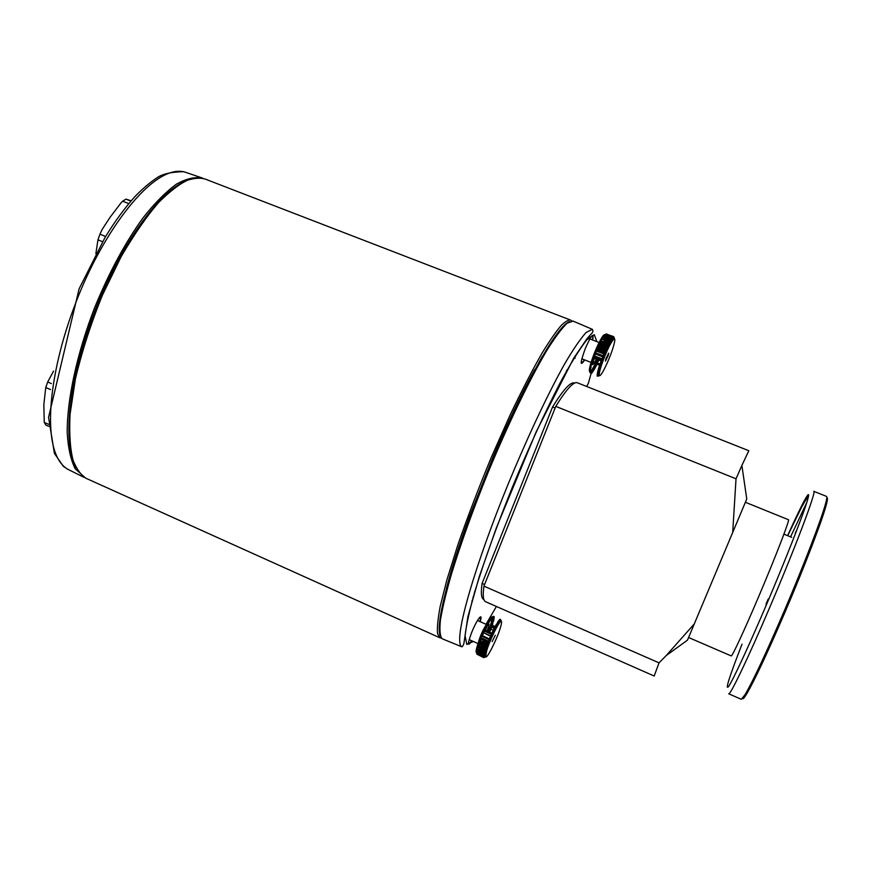 <?xml version="1.0" encoding="UTF-8"?>
<svg xmlns="http://www.w3.org/2000/svg" width="871" height="871" viewBox="0 0 871 871"><rect width="100%" height="100%" fill="white"/><g stroke="black" fill="none" stroke-linecap="round" stroke-linejoin="round"><path stroke-width="1.31" d="M441.368 638.095L439.79 637.746L437.612 633.805C436.926 628.72 437.775 619.64 440.16 606.575L446.834 580.075L457.983 544.527C467.662 516.721 478.8 487.597 491.396 457.155L510.177 414.868C522.284 389.598 532.943 368.956 542.154 352.951C550.265 339.777 556.743 330.49 561.577 325.09C565.638 321.334 568.621 319.657 570.538 320.06L571.681 320.866M439.79 637.746L86.316 478.429C81.297 475.501 76.931 469.589 73.229 460.705C70.181 449.567 69.125 434.096 70.05 414.291L75.429 378.918C81.82 351.851 90.747 324.077 102.223 295.596L121.102 256.738C134.395 233.983 147.003 215.801 158.936 202.181C169.997 191.228 179.535 183.912 187.548 180.21C194.701 178 200.602 177.63 205.262 179.099L570.538 320.06M473.345 596.689L472.975 597.343M475.087 590.941L474.586 591.834M446.29 589.068C451.396 569.046 459.126 544.865 469.491 516.514L492.997 457.144C507.532 423.001 521.348 393.997 534.424 370.131L535.186 369.184M538.833 362.586L542.383 356.272M586.684 386.474L588.371 383.273L591.039 373.67L590.505 372.255L591.224 373.561L590.734 372.113L591.474 373.376L590.974 371.895L591.736 373.126L591.235 371.634L592.019 372.81L591.518 371.307L592.389 372.363L591.823 370.915L592.661 372.004L592.149 370.48L593.009 371.514L592.487 369.979L593.434 370.861L592.846 369.435L593.75 370.36L593.216 368.836L594.153 369.707L593.597 368.193L594.566 368.999L594 367.497L594.991 368.248L594.403 366.756L595.416 367.442L594.828 365.972L595.862 366.604L595.252 365.156L596.319 365.722L595.688 364.296L596.777 364.797L596.472 363.991M596.853 341.65L594.305 334.682L586.64 339.984C579.226 349.587 570.418 363.828 560.216 382.717C544.212 413.877 528.338 448.532 512.594 486.693C497.254 524.68 484.766 559.28 475.152 590.494C469.73 609.439 466.366 624.496 465.081 635.667L466.78 644.409L473.345 641.47M486.029 624.278L496.405 606.466M461.488 646.663C452.713 639.053 476.829 560.51 508.152 484.102C526.258 440.138 546.487 396.534 564.223 364.655C572.748 350.022 580.021 339.309 586.041 332.526L592.345 329.325C593.347 330.893 592.944 332.45 591.137 333.996L587.098 338.558L573.619 358.362L536.264 431.613L496.383 527.793L479.257 576.744L467.901 616.679L463.884 643.527C462.904 646.195 462.109 647.24 461.488 646.663L442.838 639.042M587.587 384.688L587.174 385.461M575.078 358.253L574.871 356.315M573.183 321.138L567.228 323.13C561.991 328.084 555.404 336.848 547.445 349.413C530.602 377.481 508.642 422.805 488.337 471.842C473.105 509.47 460.803 543.548 451.439 574.087C446.126 592.628 442.457 607.925 440.443 619.989C439.398 629.951 439.964 636.211 442.12 638.748M440.323 636.059C433.954 621.84 456.458 547.456 485.92 475.25C515.055 403.251 554.555 326.93 569.547 321.562M565.921 372.69L566.934 369.968M85.608 478.07L75.222 468.805C70.758 459.91 68.08 447.814 67.198 432.517C67.002 399.582 76.975 353.31 94.754 307.354C109.093 272.481 125.195 242.639 143.062 217.804C154.668 203.161 165.762 191.958 176.345 184.195C186.372 178.566 195.18 176.563 202.769 178.185L185.36 172.218C153.732 162.289 102.245 232.296 75.614 303.239C48.036 374.225 40.088 452.778 67.611 469.186L63.376 466.344L54.416 453.421L48.558 417.34L79.109 288.845L105.086 237.38C114.798 221.474 124.934 207.679 135.506 195.986C142.539 188.789 149.518 182.845 156.432 178.13C161.93 174.08 171.01 171.935 183.683 171.696M190.684 179.099C158.936 188.049 118.478 249.487 94.83 311.089C70.921 372.94 60.785 439.724 76.213 467.858M70.899 405.984C73.981 380.148 80.676 352.69 90.987 323.609C105.979 281.464 125.163 245.067 148.56 214.408M102.538 241.703L97.955 239.841L99.958 234.19L105.631 236.487M128.777 203.618L122.659 201.19L121.352 202.442L110.192 217.129L102.147 229.454L99.958 234.19M122.659 201.19L125.936 199.143L130.911 201.103M131.194 200.776L125.936 199.143M97.955 239.841L95.864 253.657M589.656 371.634C588.894 370.828 589.547 367.203 591.616 360.746C595.405 348.901 602.95 333.778 604.518 334.812M604.877 336.903L604.681 338.253M604.659 338.384L604.332 339.897M604.3 340.049L603.821 341.889M603.549 342.847L603.244 343.871M602.972 344.753L602.569 345.983M606.074 334.018L613.086 336.685L606.314 333.898L603.853 335.411L605.04 335.019L603.559 335.781L604.714 335.433L602.536 337.229L603.614 337.033L602.166 337.817L603.222 337.687L601.785 338.46L602.732 338.514L601.382 339.157L602.373 339.146L600.108 341.519L601.012 341.693L599.204 343.294L599.988 343.773L598.747 344.23L599.498 344.785L598.29 345.21L599.019 345.831L597.822 346.212L598.606 346.723L597.364 347.235L598.039 347.997L596.896 348.28L597.637 348.923L596.439 349.347L597.071 350.24L595.982 350.425L596.679 351.187L595.535 351.514L596.123 352.537L595.089 352.603L595.666 353.691L594.653 353.702L595.285 354.649L594.229 354.791L594.839 355.804L593.815 355.891L594.338 357.143L593.412 356.968L594 358.079L593.031 358.035L593.532 359.385L592.65 359.092L593.216 360.3L592.302 360.126L592.498 362.434L599.52 365.189L600.979 364.677L599.803 364.307L601.328 363.664L600.173 363.24L601.687 362.619L600.62 361.955L602.057 361.574L601.023 360.834L602.449 360.496L601.447 359.69L602.852 359.418L601.872 358.547L603.265 358.319L602.318 357.393L603.69 357.23L602.776 356.239L604.136 356.13L603.244 355.085L604.583 355.03L603.712 353.931L605.029 353.942L604.191 352.788L605.487 352.864L604.681 351.666L605.944 351.797L605.16 350.545L606.412 350.752L605.65 349.456L606.869 349.728L606.053 348.563L607.337 348.727L606.619 347.344L607.795 347.747L607.022 346.506L608.252 346.8L607.577 345.362L608.698 345.896L607.969 344.578L609.134 345.014L608.437 343.675L609.569 344.187L608.883 342.815L609.994 343.392L609.33 341.998L610.408 342.651L609.754 341.225L610.8 341.955L610.168 340.517L611.192 341.301L611.017 339.157L611.91 340.169L611.377 338.612L612.237 339.69L611.714 338.133L612.553 339.255L612.03 337.719L612.846 338.884L612.28 337.425L613.369 338.329L612.857 336.848L613.598 338.144L613.053 336.707L613.805 338.024L613.293 336.598L613.979 337.959L613.445 336.565L614.142 337.959L613.598 336.587L613.903 338.111M613.598 336.587L606.26 334.05M606.477 337.044L605.857 337.164M606.706 337.61L605.41 337.806L606.194 337.415M605.933 338.732L606.63 338.286L605.301 338.438L606.76 337.632M606.336 339.026L605.77 338.819M610.016 341.791L604.986 339.842L606.456 339.08M605.781 340.626L605.236 340.409M609.058 343.163L604.583 341.432L606.053 340.724M604.572 342.172L605.487 341.78M605.541 342.553L604.997 342.336M608.034 344.687L604.213 343.109M604.888 344.502L603.81 344.078L605.116 343.555M607.076 346.397L603.581 344.992M604.126 346.582L603.2 345.994L604.637 345.449M612.378 349.804C614.828 342.27 615.427 338.569 614.164 338.688C610.832 341.998 606.662 350.665 601.632 364.666C599.727 370.513 598.976 374.062 599.39 375.314C600.239 378.199 608.241 362.423 612.378 349.804M614.349 338.079L613.815 337.012M608.23 355.542L605.454 361.138L605.9 358.754L608.677 353.158L608.23 355.542M591.561 360.921L598.388 343.936M599.847 343.882L599.694 344.862M599.226 346.756L598.91 347.834M598.834 348.084L598.475 349.195M600.609 348.498L600.946 347.42M601.48 345.547L601.774 344.285M601.926 343.359L601.97 342.238M601.295 341.976L600.544 342.826M599.901 343.805L599.455 344.557M597.637 348.095L597.364 348.683M596.145 351.438L595.916 351.993M594.806 354.824L594.599 355.401M594.686 358.351L592.901 361.509M593.63 358.199L593.423 358.852M593.282 359.309L593.075 360.006M592.966 360.409L592.759 361.193M592.498 362.434L592.726 364.709L594.164 363.087M594.697 362.216L596.385 359.015M600.152 349.848L600.533 348.748M601.948 347.812L601.578 348.868M601.491 349.119L601.088 350.207M597.343 359.396L595.829 362.652M595.383 363.566C592.988 368.324 591.224 371.013 590.092 371.623M590.2 372.788L589.928 371.677M594.414 356.947L601.447 359.69M601.371 359.886L594.338 357.143M593.815 355.891L602.852 359.418M601.807 358.743L594.762 355.999M594.653 353.702L603.69 357.23M602.699 356.435L595.666 353.691M595.742 353.495L602.776 356.239M595.089 352.603L604.136 356.13M596.679 351.187L603.712 353.931M595.982 350.425L605.029 353.942M604.115 352.984L597.071 350.24M597.147 350.055L604.191 352.788M596.439 349.347L605.487 352.864M604.594 351.851L597.55 349.108M598.127 347.812L605.16 350.545M597.364 347.235L606.412 350.752M597.822 346.212L606.869 349.728M606.053 348.563L599.019 345.831M599.096 345.656L606.14 348.389M598.29 345.21L607.337 348.727M606.543 347.518L599.498 344.785M600.054 343.62L607.098 346.353M607.501 345.526L600.467 342.793M600.946 341.835L607.98 344.568M608.437 343.675L601.404 340.942M602.373 339.146L609.406 341.868M609.33 341.998L602.297 339.276M603.222 337.687L610.233 340.398M610.168 340.517L603.146 337.796M604.006 336.446L611.017 339.157M610.952 339.244L603.941 336.544M604.714 335.433L611.714 338.133M604.213 336.032L611.355 338.797M605.04 335.019L612.03 337.719M612.563 337.121L605.574 334.42M605.574 336.696L611.42 338.95M606.739 337.719L610.996 339.352M606.445 339.146L610.212 340.605M606.031 340.768L609.352 342.053M604.953 344.481L607.523 345.482M604.289 346.527L606.586 347.42M603.701 347.649L606.118 348.433M602.732 349.325L606.336 350.654M596.962 363.098L600.38 363.969M598.704 376.065L597.234 376.076L598.606 375.379L597.168 375.815L598.573 375.107L597.136 375.488L598.562 374.378L597.158 374.661L598.606 373.92L597.201 374.236L598.758 372.842L597.397 372.962L598.867 372.233L597.539 372.287L599.008 371.558L597.702 371.558L599.172 370.85L597.887 370.774L599.368 370.088L598.094 369.946L599.575 369.271L598.333 369.075L599.814 368.422L598.595 368.161L600.075 367.54L598.878 367.203L600.359 366.615L599.194 366.212L600.663 365.657L599.52 365.189M592.813 361.476L599.836 364.22M602.155 349.031L603.189 348.291M602.754 350.85L601.774 350.077L603.135 349.761M596.57 362.478L597.713 362.859L597.027 361.53L598.268 361.672L597.473 360.55L598.747 360.627L597.996 359.647M590.418 372.548L591.006 373.692M592.443 362.608L591.649 362.129L592.128 363.632L591.344 363.087L591.823 364.611L591.071 364.013L591.061 367.344L590.375 366.549L590.897 368.03L590.19 367.322L590.538 369.663L589.896 368.705L590.015 372.614M594 358.079L601.023 360.834M593.412 356.968L602.449 360.496M492.082 617.583L491.048 623.386L488.174 631.519M484.265 640.468L482.904 643.255M482.392 644.235L481.892 645.171M481.815 645.335L480.988 646.837M480.433 647.795L480.106 648.34M479.888 648.71L479.29 649.646M476.415 652.608C475.784 652.303 476.012 650.289 477.079 646.565C480.193 635.482 490.395 615.231 491.854 617.169M494.946 627.599L490.896 625.803L492.311 625.302L491.19 624.932L492.605 624.398L491.462 624.093L492.877 623.527L491.701 623.288L493.378 621.785L492.126 621.796L493.574 621.056L492.3 621.11L493.748 620.359L492.453 620.468L493.89 619.717L492.572 619.869L493.999 619.118L492.67 619.325L494.097 618.584L492.746 618.835L494.14 618.17L492.823 617.996L494.195 617.289L492.812 617.67L494.173 616.973L492.779 617.387L494.118 616.722L492.725 617.169L494.042 616.526L492.638 617.006L493.955 616.407L492.431 616.777M489.752 632.226L488.783 631.54L490.133 631.268L489.175 630.539L490.536 630.223L489.556 629.548L490.928 629.189L489.916 628.579L491.309 628.187L490.264 627.632L491.658 627.196L490.591 626.706L491.919 626.26M485.321 640.773L486.007 640.86M483.938 642.689L485.005 642.929L484.341 641.644L485.583 641.753L484.842 640.718M483.83 643.669L484.603 643.756L483.96 642.722M482.61 645.498L483.634 645.651L483.002 644.507M481.728 647.175L482.61 647.567L482.055 646.119L483.078 646.707L482.741 645.749M481.761 649.08L481.423 648.242M480.868 650.365L480.357 649.102L484.755 651.475M476.949 654.197L483.764 657.638L485.093 657.061L483.677 657.551L484.897 656.484L483.492 656.876L484.886 656.168L483.492 656.527L484.897 655.798L483.514 656.113L484.94 655.384L483.568 655.645L485.005 654.905L483.677 655.036L485.103 654.371L483.786 654.448L485.234 653.783L483.928 653.805L485.376 653.152L484.102 653.108L485.55 652.466L484.298 652.368L485.757 651.748L484.526 651.573L485.974 650.975L477.362 647.099L477.787 648.699L477.145 647.872L477.569 649.483L476.949 648.601L477.079 651.541L476.524 650.506L476.981 652.118L476.426 651.04L476.905 652.64L476.361 651.519L476.851 653.108L476.328 651.943L476.927 654.143M483.525 657.115L476.862 654.121L483.525 657.159M486.649 650.866L485.659 656.582C486.377 660.218 497.047 639.216 500.444 627.556C501.718 623.277 501.914 621.208 501.032 621.339C498.985 621.361 489.633 640.501 486.649 650.866M492.126 641.622L495.283 635.253L492.126 641.622M486.954 626.064L485.68 630.408M481.772 639.347L480.716 641.241M480.705 641.263L480.226 642.047M478.462 642.363L478.919 640.523C480.89 634.513 483.176 629.526 485.768 625.563M479.496 643.114L479.29 643.996L486.007 647.022L487.444 646.565L486.366 646.01L487.793 645.596L479.159 641.731L479.649 643.005L486.366 646.01M479.246 644.181L479.486 645.89L480.618 644.801M480.727 644.649L481.325 643.745M481.903 642.798L483.383 640.065M487.292 631.127L489.045 623.995L487.009 625.835M486.835 626.097L486.443 626.761M486.236 627.109L485.898 627.708M485.67 628.122L485.365 628.699M485.114 629.156L484.842 629.7M480.476 639.913L480.269 640.533M480.117 640.991L479.91 641.655M493.204 616.94L492.071 617.528M490.928 629.189L493.443 630.31M489.556 629.548L490.613 630.049M484.341 641.644L487.847 643.212M487.499 643.843L485.093 642.765M483.884 642.591L487.107 644.039M487.118 644.878L484.603 643.756M483.078 646.707L485.844 647.948M486.072 647.861L483.165 646.554M480.357 649.102L485.223 651.29M483.492 656.876L476.84 653.871M476.84 653.816L483.492 656.821M476.829 653.457L483.492 656.462M476.916 652.564L483.59 655.569M477.101 651.432L483.786 654.448M477.025 650.093L484.603 653.5M477.406 650.093L484.102 653.108M477.439 648.819L484.82 652.139M477.95 647.371L485.136 650.593M477.874 645.444L478.342 646.848L485.049 649.864L486.497 649.309L477.874 645.444M478.571 645.759L485.539 648.884M485.289 649.113L486.791 648.427L485.67 648.002L487.107 647.512L478.484 643.647L478.582 646.097M479.529 640.74L480.03 641.971L486.758 644.976L488.174 644.605L479.529 640.74L488.174 644.605M481.206 638.933L488.958 642.558L481.206 638.933L488.01 641.753L489.382 641.524L488.381 640.838L489.807 640.468L488.914 639.543L490.253 639.412L482.578 635.612L481.609 635.558L482.186 636.538L488.914 639.543M482.186 636.538L481.162 636.603L481.282 638.748M480.738 637.659L489.382 641.524M481.609 635.558L490.253 639.412M482.98 632.4L490.351 636.211L491.625 636.255L490.765 635.286L492.093 635.209L491.255 634.197L484.526 631.203L483.449 631.355L484.036 632.292L482.98 632.4L491.625 636.255M483.928 630.332L491.342 634.012L492.572 634.186L491.756 633.119L485.027 630.125L483.928 630.332L492.572 634.186M491.756 633.119L493.04 633.173L492.257 632.063L493.519 632.183L492.757 631.029L493.999 631.214L493.258 630.016L494.467 630.266L493.748 629.025L494.935 629.352L494.238 628.078L495.392 628.47L494.717 627.164L495.839 627.621L495.196 626.282L496.285 626.804L495.653 625.443L496.72 626.042L496.111 624.649L497.134 625.313L496.546 623.908L497.537 624.638L497.439 622.46L498.31 623.418L497.82 621.872L498.658 622.885L498.19 621.339L498.996 622.406L498.473 620.947L499.323 621.981L498.811 620.522L499.616 621.611L499.159 620.098L499.889 621.306L499.442 619.804L500.15 621.056L499.693 619.575L500.379 620.86L499.921 619.401L500.585 620.718L500.128 619.292L500.977 621.208M500.792 619.945L501.01 620.566M500.771 620.642L500.281 619.248L501.054 620.522M489.306 638.617L490.7 638.356L489.785 637.507L491.157 637.3L490.351 636.211M487.085 644.105L488.555 643.593L487.575 642.842L488.958 642.558M484.733 650.887L486.225 650.158L485.049 649.864M491.658 627.196L494.423 628.427M494.293 628.176L491.723 627.033M478.342 646.848L477.613 646.293L478.027 647.872M479.649 643.005L478.81 642.7L479.235 644.181M480.324 638.693L480.367 641.089M483.623 633.206L482.512 633.446L483.133 634.306L482.055 634.502L482.578 635.612M492.257 616.853L493.487 616.352L491.32 617.506L492.496 617.147L491.037 617.811L492.191 617.495L490.417 618.595L491.44 618.464L490.068 619.074L491.07 618.998L489.709 619.608L490.678 619.597L489.328 620.185L490.264 620.239L488.936 620.816L489.84 620.936L488.522 621.491L489.404 621.676L488.098 622.21L489.023 622.33L487.216 623.788L488.01 624.18L486.758 624.627L487.608 624.932L486.301 625.509L487.118 625.879L485.833 626.423L486.53 627.022L485.354 627.36L486.116 627.86L484.407 629.319L485.027 630.125M492.311 625.302L495.381 626.663M50.507 389.577L45.749 387.497L47.698 381.999L51.356 383.588M53.523 371.166L47.698 381.999M45.749 387.497L43.844 404.59L44.247 422.381L48.722 424.362M48.83 426.376L45.804 425.037L44.247 422.381M483.536 599.346L483.536 599.346C481.238 598.072 480.759 592.77 482.088 583.428L484.592 584.517L555.11 408.042L552.541 407.007C563.308 389.609 570.603 381.629 574.425 383.044L574.555 383.098M482.088 583.428L552.541 407.007M472.3 600.38L471.94 601.012M95.266 312.733L102.68 294.54M745.38 502.273L788.429 519.715C790.302 518.691 775.593 556.885 758.521 596.962C744.193 630.735 732.076 656.767 731.226 655.917L688.58 637.507M769.986 606.815C748.461 657.398 730.323 695.254 728.711 693.795L741.286 699.304L745.086 694.633C752.925 681.264 765.761 653.903 783.584 612.542C804.096 564.68 822.736 515.817 826.024 501.914C826.884 498.419 827.047 496.579 826.503 496.394L813.754 491.32C817.042 489.807 795.756 546.542 769.986 606.815M826.797 497.885C827.7 497.45 827.668 499.268 826.666 503.329C823.443 517.145 805.022 565.519 784.717 612.857C767.079 653.773 754.351 680.861 746.556 694.111C744.182 697.987 742.821 699.435 742.484 698.444M795.31 532.878L796.878 529.96M659.031 662.853L483.938 586.129L555.774 406.376C566.411 389.239 573.608 381.378 577.353 382.783L748.81 450.71L741.885 465.441L746.763 498.985L687.469 640.152L666.206 655.569L659.031 662.853L654.175 676.016L485.778 601.785M741.885 465.441L736.028 478.8L732.696 532.486M768.244 598.987L766.012 604.202M768.189 599.716L766.197 604.376M790.563 536.863L806.764 502.567M555.774 406.376L736.028 478.8M694.285 623.919L666.206 655.569M483.938 586.129C482.676 595.209 483.165 600.369 485.408 601.621M581.806 358.808L591.082 362.423M584.713 359.919C579.89 366.941 580.053 363.218 585.203 348.748C591.551 334.529 594.044 331.622 592.694 340.038M599.085 342.521L589.809 338.895M471.853 640.806C467.368 647.295 467.248 644.649 471.516 632.879C476.796 619.433 483.459 610.974 480.182 621.676M787.613 535.665C802.431 502.752 811.652 485.615 807.711 499.442C803.9 512.954 785.99 558.834 766.469 604.648C748.744 646.26 733.132 679.837 728.635 686.435C724.857 690.953 729.31 676.865 742.016 644.159M581.273 361.302L582.264 362.576L584.615 359.886M589.014 336.315L589.678 336.554M468.522 642.069L469.371 643.364L471.766 640.762M478.832 618.388L480.389 618.214L480.106 621.644M591.148 336.707L592.759 336.446L592.607 340.006M572.911 321.018L592.345 329.325M83.943 477.308L67.611 469.197M614.164 338.688L613.402 336.968M601.665 359.658L594.316 356.783M600.903 342.379L601.578 342.085M592.302 363.74L592.726 364.709M604.888 351.688L597.517 348.814M599.39 375.314L598.519 375.673M485.659 656.582L483.579 657.365M479.137 645.008L479.486 645.89M469.142 639.586L478.037 643.582M477.482 620.479L486.366 624.431M488.076 624.365L489.045 623.995M501.032 621.339L500.662 620.413M746.556 694.111L745.086 694.633M783.922 534.163L791.695 537.331M826.666 503.329L826.024 501.914M787.711 535.709L801.516 507.27C806.459 498.484 806.546 498.898 808.517 496.274"/></g></svg>
